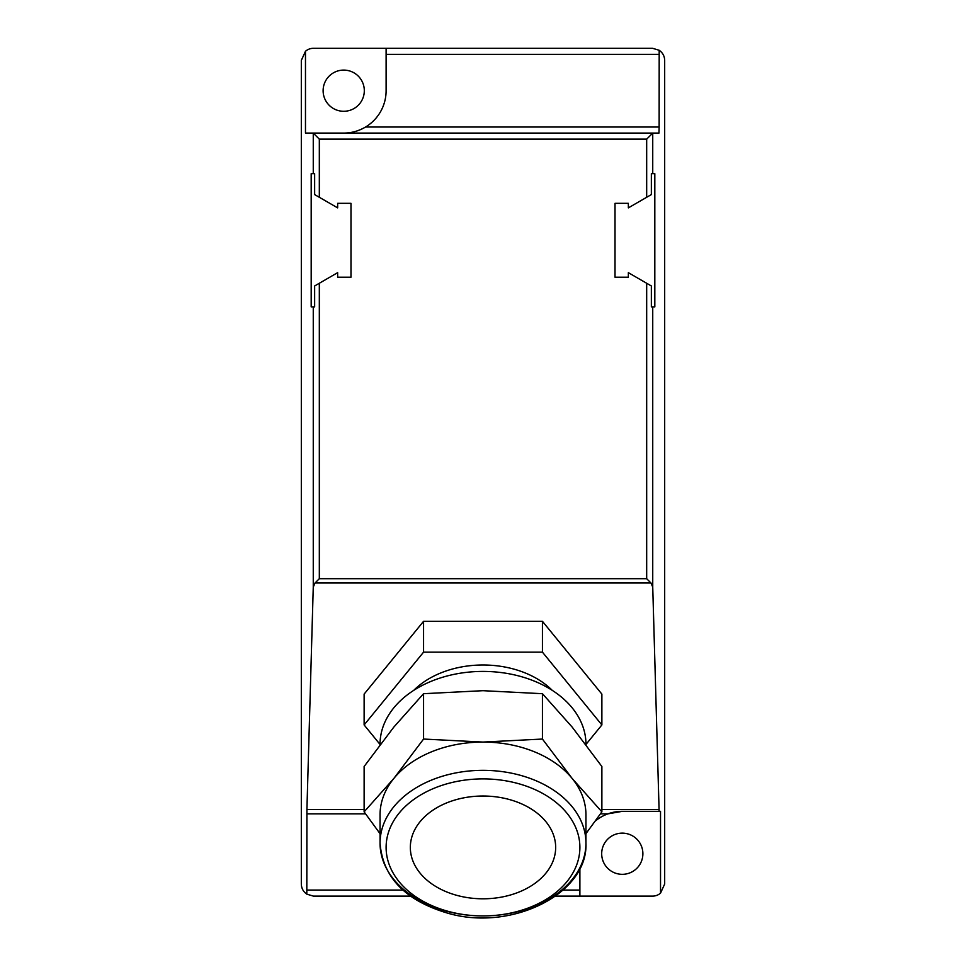 <?xml version="1.0" encoding="UTF-8"?>
<svg xmlns="http://www.w3.org/2000/svg" width="966" height="966" viewBox="0 0 966 966"><rect width="100%" height="100%" fill="white"/><g stroke="black" fill="none" stroke-linecap="round" stroke-linejoin="round"><path stroke-width="1.45" d="M319.323 578.706L646.677 578.706L650.963 582.993L652.738 587.099L659.126 811.343L660.527 811.343L660.527 893.139L664.68 884.011L664.68 60.411C664.548 56.113 662.712 52.732 659.186 50.268L659.138 127.029L365.546 127.029C358.483 131.122 351.213 133.139 343.715 133.079A42.395 42.395 0 0 0 386.11 90.695L386.11 48.3L313.431 48.3A12.111 12.111 0 0 0 305.473 51.283L301.32 60.411L301.32 884.011C301.452 888.322 303.288 891.703 306.814 894.154L306.91 809.568L313.262 587.099L315.037 582.993L319.323 578.706L319.323 283.255L337.653 272.666L337.653 277.218L350.984 277.218L350.984 203.331L337.653 203.331L337.653 207.871L314.65 194.589L314.65 173.663L313.262 173.663L313.262 133.079L305.473 133.079L305.473 51.283M646.677 197.281L628.347 207.871L628.347 203.331L615.016 203.331L615.016 277.218L628.347 277.218L628.347 272.666L651.35 285.96L651.35 306.886L654.815 306.886L654.815 173.663L651.35 173.663L651.35 194.589L646.677 197.281L646.677 139.14L652.738 133.091L658.969 133.079L659.138 127.029M313.262 587.099L313.262 306.886L311.185 306.886L311.185 173.663L313.262 173.663M659.186 50.268L652.569 48.3L386.11 48.3M579.89 868.422L579.89 896.122L652.569 896.122A12.111 12.111 0 0 0 660.527 893.139M579.89 896.122L555.571 896.122M410.429 896.122L313.431 896.122L306.814 894.154M313.262 306.886L314.65 306.886L314.65 285.96L319.323 283.255M646.677 139.14L319.323 139.14L313.262 133.091L652.738 133.079L652.738 173.663M659.126 811.343L622.285 811.343A42.395 42.395 0 0 0 607.916 813.855L622.285 811.343M595.298 821.052A42.395 42.395 0 0 1 607.916 813.855L600.454 813.855M622.285 833.139A20.588 20.588 0 0 1 640.12 864.027A20.588 20.588 0 0 1 604.45 864.027A20.588 20.588 0 0 1 622.285 833.139M343.715 70.095A20.588 20.588 0 0 1 361.55 100.983A20.588 20.588 0 0 1 325.88 100.983A20.588 20.588 0 0 1 343.715 70.095M542.433 652.147L423.567 652.147L364.122 724.947L364.122 694.107L423.567 621.307L542.433 621.307L601.878 694.107L601.878 724.947L542.433 652.147L542.433 621.307M585.951 744.448L601.878 724.947M423.567 652.147L423.567 621.307M364.122 724.947L380.049 744.448M572.162 727.084L601.878 766.497L601.878 811.851L572.162 778.463L542.433 739.05L542.433 693.697L572.162 727.084M380.049 744.677L380.049 744.206A102.951 72.8 0 0 1 483 671.418A102.951 72.8 0 0 1 585.951 744.206L585.951 744.677M542.433 739.05L483 742.069L423.567 739.05L393.838 778.463L364.122 811.851L364.122 766.497L393.838 727.084L423.567 693.697L483 690.69L542.433 693.697M413.774 690.328A84.779 59.952 0 0 1 483 664.994A84.779 59.952 0 0 1 552.226 690.328M364.122 811.851L380.049 833.682M423.567 739.05L423.567 693.697M585.239 834.612L601.878 811.851M483 796.02A72.667 51.391 0 0 1 555.667 847.411A72.667 51.391 0 0 1 483 898.803A72.667 51.391 0 0 1 410.333 847.411A72.667 51.391 0 0 1 483 796.02M572.162 778.463A102.951 72.8 0 0 1 585.951 814.869L585.951 843.125A102.951 72.8 0 0 1 483 915.925A102.951 72.8 0 0 1 380.049 843.125A102.951 72.8 0 0 1 483 770.337A102.951 72.8 0 0 1 585.951 843.125C588.161 893.695 511.968 931.309 448.997 913.546C405.744 901.061 382.753 877.587 380.049 843.125L380.049 814.869A102.951 72.8 0 0 1 393.838 778.463A102.951 72.8 0 0 1 483 742.069A102.951 72.8 0 0 1 572.162 778.463M652.738 587.099L652.738 306.886M319.323 197.281L319.323 139.14M646.677 578.706L646.677 283.255M659.138 54.362L386.11 54.362M579.89 890.072L563.118 890.072M402.882 890.072L306.862 890.072M365.546 813.855L306.862 813.855M659.09 809.568L601.878 809.568M364.122 809.568L306.91 809.568M650.963 582.993L315.037 582.993M483 778.898A96.89 68.514 0 0 1 566.909 881.668A96.89 68.514 0 0 1 399.091 881.668A96.89 68.514 0 0 1 483 778.898"/></g></svg>

